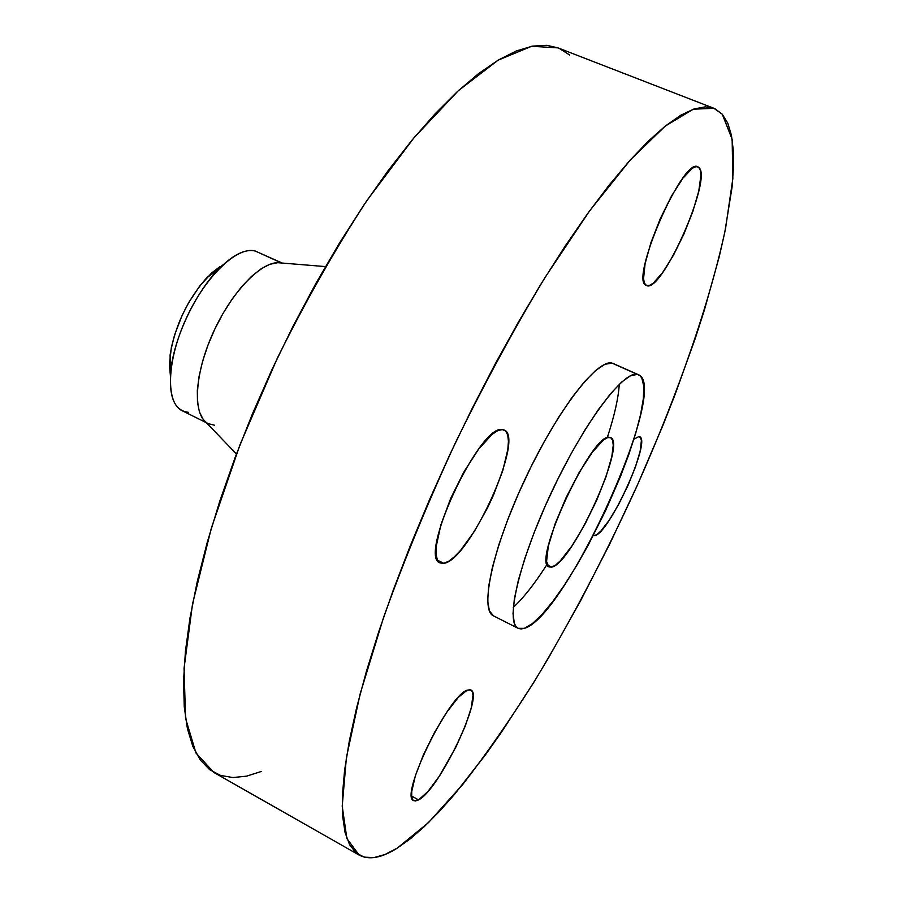 <?xml version="1.0" encoding="UTF-8"?>
<svg xmlns="http://www.w3.org/2000/svg" width="903" height="903" viewBox="0 0 903 903"><rect width="100%" height="100%" fill="white"/><g stroke="black" fill="none" stroke-linecap="round" stroke-linejoin="round"><path stroke-width="1.35" d="M443.779 563.337L437.526 560.21L443.779 563.337L448.667 561.282L454.39 556.812L460.733 550.164L474.335 531.427L487.541 507.858L493.433 495.262L502.779 470.61L507.813 449.502L508.434 441.251L507.712 435.02L505.635 431.047L502.271 429.557L504.201 430.02C525.411 437.176 469.097 561.068 443.779 563.337L440.088 562.941C417.615 557.32 479.764 423.868 502.271 429.557L497.711 430.663L492.112 434.366L478.658 449.107L464.04 471.671L450.699 498.388L440.901 524.756L436.239 546.36L436.07 554.261L437.334 559.815L439.953 562.862L443.779 563.337M698.741 167.36C713.257 177.609 661.301 294.615 646.492 285.483L649.381 285.45L653.162 283.215L662.599 272.627L673.356 255.414L683.898 234.091L692.804 211.595L698.775 191.075L700.909 175.498L700.367 170.374L698.741 167.36L696.078 166.603L692.466 168.184L682.905 178.173L671.561 195.951L660.274 218.695L650.939 242.614L645.081 263.744L643.546 278.734L644.46 283.203L646.435 285.461C628.623 282.312 682.736 156.738 697.838 166.784L698.741 167.36M594.603 535.581L593.542 535.073L594.603 535.581L597.402 534.204L600.901 531.02L609.423 519.891L618.905 503.919L628.003 485.419L635.441 466.998L640.148 451.252L641.39 440.529L640.599 437.628L638.872 436.567L639.629 436.747C651.797 440.066 608.498 534.926 594.603 535.581L593.316 535.513L594.603 535.581M418.608 799.911L411.633 796.062L418.608 799.911L427.785 791.638L439.005 776.659L456.06 746.77L465.282 726.001L471.231 707.941L473.003 695.197L472.19 691.472L470.237 689.757L467.201 690.174L470.813 689.982C484.618 694.384 439.287 789.843 418.608 799.911L413.732 800.668C399.103 797.112 448.531 695.084 467.201 690.174L458.318 697.364L446.804 712.207L434.49 732.468L423.394 754.885L415.38 775.733L411.723 791.57L411.712 796.807L412.908 799.99L415.245 801.017L418.608 799.911M188.411 412.31C174.065 410.684 168.297 396.045 171.085 368.368C174.922 336.39 195.432 293.204 217.792 270.031C232.489 254.951 244.984 248.618 255.267 251.034C237.568 245.695 205.376 276.239 186.074 318.736C166.581 361.166 165.576 403.144 182.18 410.718L206.381 422.717M222.86 264.997L206.821 277.706C187.248 299.988 175.013 325.757 170.091 355.014L170.385 375.467L169.403 364.541L171.367 347.441L174.629 334.799L182.169 315.294L188.637 302.731L199.823 285.89L211.81 272.83L219.7 266.814M281.601 263.01L255.267 251.034L281.601 263.01M214.474 425.211L208.424 423.721C192.531 416.475 193.84 375.377 212.973 333.083C231.924 290.732 263.371 259.172 280.935 262.954L277.763 262.694L269.828 264.297L260.956 268.913L251.463 276.431L241.711 286.612L232.116 299.096L223.052 313.386L214.903 328.918L208.017 345.048L202.656 361.098L199.055 376.427L197.317 390.412L197.486 402.524L199.518 412.321L203.288 419.489L205.489 421.78M397.252 848.12C381.777 857.929 369.09 860.254 359.191 855.107L346.876 838.571L342.214 806.165L346.402 757.594L360.173 693.82L383.606 617.302C403.788 561.102 427.672 503.027 455.259 443.091C484.29 383.831 514.202 328.624 545.017 277.481L589.535 210.963L630.26 160L665.263 126.07L693.323 109.207L713.923 108.304L722.276 114.23L727.784 123.192L731.43 135.269L733.292 150.169L733.473 167.574L732.051 187.226L724.804 232.184L719.172 256.983L704.363 310.135L695.366 338.083L674.586 395.83L662.96 425.302L637.574 484.719L609.807 543.82L580.166 601.545L549.182 656.763L533.357 683.063L501.425 732.265L485.487 754.795L454.186 794.775L439.05 811.786L424.41 826.516L410.425 838.706L397.252 848.12L385.05 854.498L373.989 857.59L364.27 857.15L356.087 852.94L349.619 844.768L345.059 832.476L342.609 815.951L342.406 795.148L344.619 770.101L349.326 740.934L356.583 707.896L366.426 671.301L378.775 631.615L393.516 589.388L410.481 545.254L429.41 499.946L450.01 454.232L471.93 408.912L494.776 364.756L518.153 322.529L541.653 282.921L564.883 246.519L587.469 213.819L609.073 185.205L629.414 160.948L648.241 141.184L665.376 125.98L680.681 115.279L694.046 108.958L705.435 106.836L714.837 108.687L722.276 114.23L732.141 139.254L732.852 178.557L725.504 228.752C709.69 303.137 677.826 393.968 637.574 484.719C606.24 553.483 572.265 618.374 535.626 679.372C511.233 718.269 487.033 753.181 463.025 784.12L428.53 822.554L397.252 848.12M713.878 108.292L558.009 47.882L531.664 46.279L498.185 60.14L458.442 90.605L414.003 137.753L367.081 200.274C335.385 248.754 305.417 301.489 277.176 358.502L240.029 444.637L211.336 528.153L192.52 604.028L184.054 668.265L185.544 718.314L195.962 753.023L213.842 772.437L359.089 855.051M638.523 374.768L613.295 363.548L638.556 374.779C670.365 386.586 565.865 617.144 524.372 628.341L521.042 628.962L518.243 628.386L516.008 626.558L514.371 623.488L513.017 613.656L514.338 599.073L518.367 580.211L525.038 557.783L534.091 532.725L545.152 506.165L557.715 479.358L571.181 453.566L584.918 430.009L598.283 409.725L610.676 393.573L621.569 382.127L630.565 375.716L637.371 374.395L612.042 363.13C597.402 358.57 556.914 410.978 524.79 479.707C492.507 548.381 479.414 610.135 493.456 615.846L518.119 628.319C504.924 623.047 518.954 561.406 551.428 492.383C583.756 423.304 623.601 370.23 637.371 374.395L639.888 375.603L641.796 378.018L643.794 386.224L643.365 398.528L640.633 414.353L635.768 433.056L628.996 453.927L620.564 476.265L605.439 510.963L588.316 544.949L576.362 566.034L564.409 585.076L552.839 601.421L542.048 614.435L532.42 623.567L524.372 628.341L518.119 628.319M551.609 567.118L547.421 565.064L551.609 567.118L549.114 566.937C531.167 563.562 592.154 432.21 609.378 437.312L610.552 437.583C627.314 442.651 571.622 564.714 551.609 567.118L555.582 565.086L560.436 560.729L571.983 545.886L584.568 524.936L596.431 500.849L605.981 476.919L611.839 456.466L613.25 445.235L612.629 440.303L610.767 437.695L607.696 437.56L603.509 439.953L592.436 452.064L579.229 472.382L566.057 497.688L555.142 523.74L548.313 546.157L546.563 561.373L548.685 566.689L551.609 567.118M513.299 607.392C523.255 598.192 534.26 584.252 546.304 565.56M607.708 436.284C614.582 415.132 618.442 397.794 619.289 384.26M638.872 436.567L633.895 439.219L638.872 436.567M613.397 363.593L612.042 363.13L604.908 364.281L595.608 370.501L584.444 381.743L571.836 397.692L558.325 417.762L544.509 441.138L531.043 466.749L518.559 493.422L507.644 519.891L498.806 544.893L492.406 567.321L488.67 586.228L487.676 600.901L489.381 610.868L493.467 615.846M569.669 55.015L559.25 48.39M558.065 47.904L546.879 45.331L532.556 46.109L516.335 50.952L498.321 60.05L478.658 73.538L457.505 91.463L435.122 113.801L411.791 140.416L387.827 171.073L363.604 205.421L339.505 243.009L315.96 283.282L293.373 325.599L272.119 369.248L252.592 413.495L235.107 457.561L219.926 500.725L207.261 542.274L197.249 581.588L189.969 618.103L185.42 651.368L183.546 681.02L184.257 706.835L187.406 728.619L192.813 746.341L200.285 759.987L209.609 769.638L220.58 775.44L232.963 777.551L246.553 776.162L261.17 771.512M282.221 263.055L255.267 251.034M171.085 368.368L170.091 355.014M217.792 270.031L206.821 277.706M236.439 454.006L203.288 419.489M325.475 266.588L277.763 262.694"/></g></svg>
